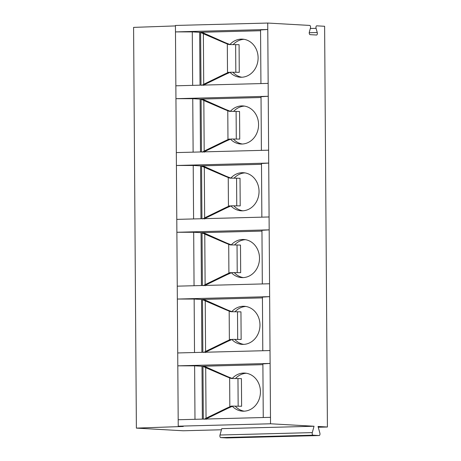 <?xml version="1.0" encoding="UTF-8"?>
<svg xmlns="http://www.w3.org/2000/svg" width="461" height="461" viewBox="0 0 461 461"><rect width="100%" height="100%" fill="white"/><g stroke="black" fill="none" stroke-linecap="round" stroke-linejoin="round"><path stroke-width="0.69" d="M267.732 23.05L268.158 83.395L175.854 85.804L175.434 25.459L267.732 23.05L309.729 25.43A1.694 0.813 88.5 0 1 310.449 28.017L309.337 32.068A1.694 0.813 88.5 0 0 310.063 34.65L316.546 35.019A1.694 0.813 88.5 0 0 316.58 35.019A1.694 0.813 88.5 0 0 317.237 32.518L316.067 28.334L310.322 28.484M221.43 429.767L183.196 430.77L136.381 428.113L133.586 27.383L175.439 25.92M316.69 25.833L316.719 25.833A1.694 0.813 88.5 0 1 316.753 25.833L324.619 26.277L327.414 427.007L318.24 427.243M316.719 25.833A1.694 0.813 88.5 0 0 316.067 28.334M136.381 428.113L183.288 426.471L178.234 426.183L178.188 419.746L270.486 417.338L270.532 423.78L314.039 426.246L312.293 432.608A1.694 0.813 88.5 0 0 313.013 435.19L319.173 435.541A1.694 0.813 88.5 0 0 319.208 435.541A1.694 0.813 88.5 0 0 319.865 433.04L318.027 426.471L327.414 427.007M270.486 417.338L270.111 363.429L262.885 363.885L263.26 417.522M270.019 350.55L270.111 363.429L177.808 365.838L177.721 352.953L270.019 350.55L269.645 296.642L262.418 297.091L262.793 350.735M269.552 283.757L269.645 296.642L177.341 299.051L177.255 286.166L269.552 283.757L269.178 229.855L261.952 230.304L262.326 283.947M269.086 216.97L269.178 229.855L176.88 232.263L176.788 219.378L269.086 216.97L268.711 163.067L261.485 163.517L261.86 217.16M268.619 150.182L268.711 163.067L176.413 165.476L176.321 152.591L268.619 150.182L268.244 96.28L261.024 96.729L261.399 150.372M268.158 83.395L268.244 96.28L175.946 98.689L175.854 85.804M260.932 83.585L260.557 29.942L267.778 29.492L175.48 31.901L192.283 31.895L192.658 85.366M178.234 426.183L270.532 423.78M178.188 419.746L177.808 365.838L194.617 365.838L194.986 419.303M176.321 152.591L175.946 98.689L192.75 98.689L193.124 152.153M176.788 219.378L176.413 165.476L193.217 165.476L193.591 218.94M177.255 286.166L176.88 232.263L193.683 232.263L194.058 285.728M177.721 352.953L177.341 299.051L194.15 299.051L194.519 352.515M260.563 30.726L199.659 32.316L192.283 31.895M200.028 85.176L199.659 32.316M201.002 85.147L200.633 32.887L203.215 32.881L225.36 42.723L224.081 42.654L203.364 33.722L203.716 84.277L224.3 74.273L225.585 74.342L205.001 84.351L203.658 85.435M229.895 44.521A19.074 16.723 93.2 0 1 242.463 39.139A19.074 16.723 93.2 0 1 258.074 59.135A19.074 16.723 93.2 0 1 240.302 77.229A19.074 16.723 93.2 0 1 235.07 75.95A19.074 16.723 -86.8 0 1 232.43 74.446A19.074 16.723 93.2 0 1 230.01 72.36M201.832 85.371L203.716 84.277M201.469 32.783L203.364 33.722M230.183 44.619L225.36 42.723M230.373 72.227L239.276 72.308L230.373 72.227L225.585 74.342M229.025 72.152L227.509 72.798L227.308 43.956L228.835 44.544L239.086 44.7L239.276 72.308M227.308 43.956L224.081 42.654M235.825 72.181L235.634 44.573M232.874 72.233A19.074 16.723 -86.8 0 0 236.931 75.477A19.074 16.723 -86.8 0 0 239.311 76.561A19.074 16.723 -86.8 0 0 241.887 77.235M244.036 39.318A19.074 16.723 -86.8 0 0 233.214 44.521M227.509 72.798L224.3 74.273M200.495 151.963L200.126 99.103L192.75 98.689M261.03 97.513L200.126 99.103M201.469 151.934L201.1 99.674L203.681 99.668L225.827 109.516L224.547 109.441L203.831 100.51L204.183 151.07L224.766 141.06L226.051 141.129L205.462 151.139L204.125 152.222M230.362 111.308A19.074 16.723 93.2 0 1 242.93 105.926A19.074 16.723 93.2 0 1 258.54 125.922A19.074 16.723 93.2 0 1 240.763 144.016A19.074 16.723 93.2 0 1 235.536 142.737A19.074 16.723 -86.8 0 1 232.897 141.233A19.074 16.723 93.2 0 1 230.471 139.153M202.298 152.159L204.183 151.07M201.935 99.57L203.831 100.51M230.65 111.406L225.827 109.516M230.84 139.015L239.743 139.095L230.84 139.015L226.051 141.129M229.492 138.94L227.976 139.585L227.774 110.744L229.301 111.332L239.553 111.487L239.743 139.095M227.774 110.744L224.547 109.441M236.291 138.968L236.101 111.36M233.341 139.02A19.074 16.723 -86.8 0 0 237.398 142.265A19.074 16.723 -86.8 0 0 239.778 143.354A19.074 16.723 -86.8 0 0 242.353 144.022M244.503 106.105A19.074 16.723 -86.8 0 0 233.681 111.308M227.976 139.585L224.766 141.06M200.956 218.75L200.587 165.891L193.217 165.476M261.491 164.306L200.587 165.891M201.935 218.721L201.566 166.461L204.148 166.456L226.293 176.304L225.014 176.229L204.298 167.297L204.649 217.857L225.233 207.848L226.512 207.917L205.929 217.926L204.592 219.01M230.823 178.096A19.074 16.723 93.2 0 1 243.391 172.714A19.074 16.723 93.2 0 1 259.007 192.71A19.074 16.723 93.2 0 1 241.23 210.804A19.074 16.723 93.2 0 1 236.003 209.525A19.074 16.723 -86.8 0 1 233.358 208.02A19.074 16.723 93.2 0 1 230.938 205.94M202.765 218.946L204.649 217.857M202.402 166.358L204.298 167.297M231.117 178.194L226.293 176.304M231.307 205.802L240.21 205.883L231.307 205.802L226.512 207.917M229.958 205.727L228.443 206.372L228.241 177.531L229.768 178.119L240.02 178.274L240.21 205.883M228.241 177.531L225.014 176.229M236.758 205.756L236.568 178.148M233.808 205.808A19.074 16.723 -86.8 0 0 237.864 209.052A19.074 16.723 -86.8 0 0 240.239 210.141A19.074 16.723 -86.8 0 0 242.814 210.81M244.97 172.892A19.074 16.723 -86.8 0 0 234.148 178.102M228.443 206.372L225.233 207.848M201.422 285.538L201.054 232.678L193.683 232.263M261.957 231.094L201.054 232.678M202.396 285.509L202.033 233.254L204.615 233.243L226.76 243.091L225.481 243.016L204.765 234.084L205.116 284.644L225.7 274.635L226.979 274.704L206.395 284.714L205.053 285.797M231.289 244.883A19.074 16.723 93.2 0 1 243.857 239.501A19.074 16.723 93.2 0 1 259.474 259.497A19.074 16.723 93.2 0 1 241.697 277.591A19.074 16.723 93.2 0 1 236.47 276.312A19.074 16.723 -86.8 0 1 233.825 274.808A19.074 16.723 93.2 0 1 231.405 272.728M203.232 285.734L205.116 284.644M202.863 233.145L204.765 234.084M231.583 244.981L226.76 243.091M231.774 272.589L240.677 272.67L231.774 272.589L226.979 274.704M230.425 272.514L228.91 273.16L228.708 244.318L230.235 244.906L240.486 245.062L240.677 272.67M228.708 244.318L225.481 243.016M237.225 272.543L237.035 244.935M234.274 272.595A19.074 16.723 -86.8 0 0 238.331 275.839A19.074 16.723 -86.8 0 0 240.705 276.928A19.074 16.723 -86.8 0 0 243.281 277.597M245.436 239.68A19.074 16.723 -86.8 0 0 234.614 244.889M228.91 273.16L225.7 274.635M201.889 352.325L201.52 299.466L194.15 299.051M262.424 297.881L201.52 299.466M202.863 352.302L202.5 300.042L205.082 300.03L227.227 309.878L225.948 309.804L205.231 300.872L205.583 351.432L226.167 341.422L227.446 341.492L206.862 351.501L205.52 352.584M231.756 311.671A19.074 16.723 93.2 0 1 244.324 306.294A19.074 16.723 93.2 0 1 259.941 326.284A19.074 16.723 93.2 0 1 242.163 344.379A19.074 16.723 93.2 0 1 236.937 343.099A19.074 16.723 -86.8 0 1 234.292 341.595A19.074 16.723 93.2 0 1 231.871 339.515M203.699 352.521L205.583 351.432M203.33 299.932L205.231 300.872M232.05 311.769L227.227 309.878M232.24 339.377L241.143 339.457L232.24 339.377L227.446 341.492M230.892 339.302L229.376 339.947L229.175 311.112L230.696 311.694L240.953 311.849L241.143 339.457M229.175 311.112L225.948 309.804M237.692 339.331L237.501 311.722M234.741 339.382A19.074 16.723 -86.8 0 0 238.798 342.627A19.074 16.723 -86.8 0 0 241.172 343.716A19.074 16.723 -86.8 0 0 243.748 344.384M245.903 306.467A19.074 16.723 -86.8 0 0 235.081 311.676M229.376 339.947L226.167 341.422M314.039 426.246L221.741 428.655L219.989 435.017A1.694 0.813 88.5 0 0 220.715 437.598L226.875 437.95A1.694 0.813 88.5 0 0 226.91 437.95A1.694 0.813 88.5 0 0 226.939 437.95M262.891 364.668L201.987 366.259L194.617 365.838M202.356 419.112L201.987 366.259M205.548 366.823L227.694 376.666L226.414 376.591L205.698 367.659L203.797 366.72L205.548 366.823M232.223 378.458A19.074 16.723 93.2 0 1 244.791 373.082A19.074 16.723 93.2 0 1 260.407 393.072A19.074 16.723 93.2 0 1 242.63 411.172A19.074 16.723 93.2 0 1 237.403 409.892A19.074 16.723 -86.8 0 1 234.758 408.383A19.074 16.723 93.2 0 1 232.338 406.302M205.986 419.372L207.329 418.294L227.913 408.285L226.633 408.21L231.359 406.089L241.61 406.25L231.359 406.089M203.33 419.089L202.967 366.829L203.797 366.72M204.165 419.308L206.05 418.219L205.698 367.659M229.837 406.735L229.641 377.899L226.414 376.591M206.05 418.219L226.633 408.21M227.694 376.666L232.511 378.556M229.641 377.899L231.163 378.481L241.42 378.637L241.61 406.25M227.913 408.285L232.707 406.164M238.158 406.118L237.962 378.51M235.208 406.17A19.074 16.723 -86.8 0 0 239.265 409.414A19.074 16.723 -86.8 0 0 241.639 410.503A19.074 16.723 -86.8 0 0 244.215 411.172M246.37 373.254A19.074 16.723 -86.8 0 0 235.548 378.464M312.293 432.608L219.989 435.017M313.013 435.19L220.715 437.598M319.173 435.541L226.875 437.95M317.237 32.518L309.239 32.725M226.91 437.95L319.208 435.541"/></g></svg>
